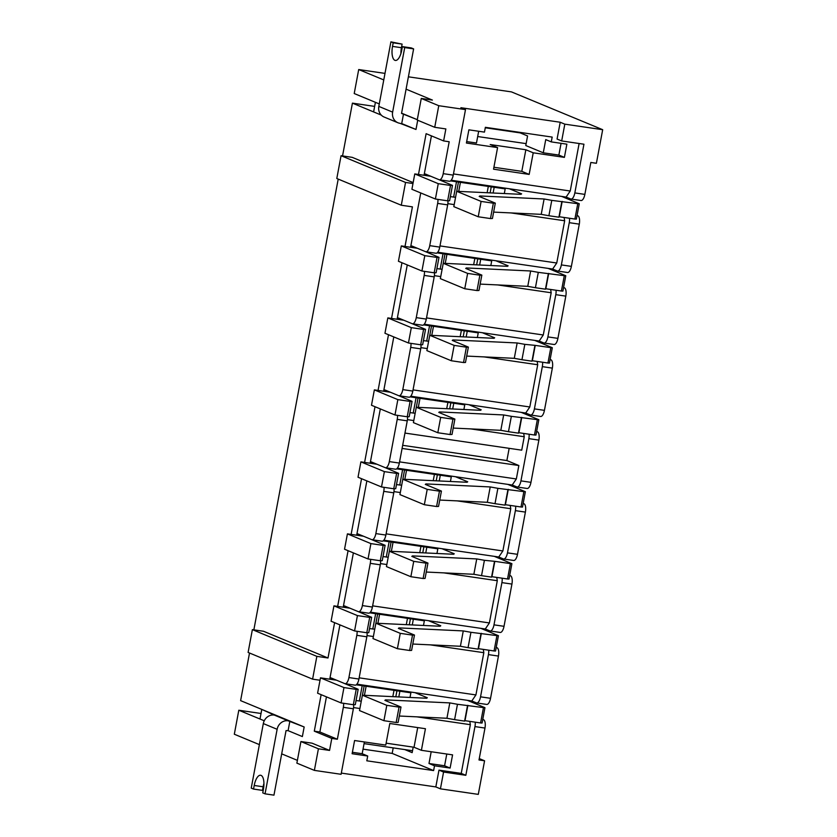 <?xml version="1.0" encoding="UTF-8"?>
<svg xmlns="http://www.w3.org/2000/svg" width="837" height="837" viewBox="0 0 837 837"><rect width="100%" height="100%" fill="white"/><g stroke="black" fill="none" stroke-linecap="round" stroke-linejoin="round"><path stroke-width="1.26" d="M342.542 155.933L352.419 103.139L381.264 115.087L373.605 111.917L375.405 102.323L379.276 103.924L354.218 93.535L358.707 69.544L383.775 79.933M406.081 89.172L432.405 100.084L421.273 98.452L438.766 105.703L465.498 109.616L453.235 175.121A7.355 2.919 98.3 0 1 449.406 181.252L439.383 179.788A7.355 2.919 -81.7 0 0 443.212 173.657L449.187 141.746L443.62 140.93L426.117 133.679L418.479 174.473M403.507 113.958L401.708 123.562L415.989 129.473L417.715 120.246L415.989 129.473L399.929 123.301A10.054 9.186 -67.5 0 1 397.92 122.746A10.054 9.186 -67.5 0 1 392.637 112.127L404.71 47.573L413.624 48.881L401.54 113.424L417.297 119.681L401.593 113.173M254.218 785.472L263.121 786.78L262.452 790.379L253.538 789.071L254.218 785.472A12.262 4.855 -81.7 0 1 260.589 775.25A12.262 4.855 -81.7 0 1 263.425 789.291L262.755 792.89L265.057 793.842L277.131 729.299A10.054 9.186 -67.5 0 1 288.106 720.793L304.166 726.976L240.606 700.632L249.52 653.017M253.852 629.853L338.211 179.097M265.057 793.842L273.961 795.15L286.045 730.596L288.095 730.659L302.366 736.57L304.166 726.976L302.366 736.57L288.095 730.659L289.884 721.055M277.131 729.299L263.32 723.576A10.054 9.186 112.5 0 1 274.285 715.07L261.793 709.41L259.993 719.014L264.241 720.772L238.807 710.236L261.029 713.48M259.376 744.616L234.318 734.227L238.807 710.236M281.692 753.855L297.397 760.362M300.922 741.54L318.416 748.791L314.377 770.385L296.873 763.135L300.922 741.54L312.055 743.172L329.558 750.423L331.797 738.422L314.293 731.172L321.136 694.668M334.601 622.676L327.999 657.987L263.509 631.265L252.376 629.633L248.108 652.431L312.599 679.152L320.027 680.24M401.289 205.232L405.547 182.435L341.067 155.713L336.798 178.511L401.289 205.232L412.421 206.865L405.014 246.455M401.959 262.734L391.538 318.447M388.494 334.727L378.062 390.429M375.018 406.709L364.597 462.422M361.542 478.701L351.121 534.414M348.077 550.683L337.646 606.396M413.154 182.602L352.21 157.346L341.067 155.713M443.62 140.93L445.859 128.929L434.727 127.297L417.224 120.047L421.273 98.452M533.221 152.805L564.4 157.377L566.869 144.173L551.28 141.892L552.179 137.09L485.366 127.318L484.466 132.11L468.877 129.829L466.408 143.033L497.586 147.594L493.548 169.189L529.172 174.41L533.221 152.805L525.845 149.76L490.21 144.539L497.586 147.594M579.12 143.504L570.227 191.014L453.455 173.929M451.206 180.248L566.115 197.072L570.719 198.976A7.355 2.919 -81.7 0 0 571.001 199.06A7.355 2.919 -81.7 0 0 574.831 192.918L583.944 144.215L561.679 140.951L557.076 139.047L560.215 122.244L460.894 107.711L465.498 109.616M551.28 141.892L545.745 139.601L543.276 152.805L525.782 145.544L527.572 135.95L518.417 132.152M466.68 141.589L476.473 143.022L478.67 131.263M352.419 103.139L374.641 106.393M571.001 199.06L581.024 200.524A7.355 2.919 98.3 0 0 584.854 194.393L590.828 162.472L596.394 163.288L602.682 129.693L511.491 91.903L408.393 76.816M384.999 73.394L358.707 69.544M393.202 747.891L392.166 753.405L363.038 749.146M509.168 448.329L506.877 460.559L518.856 465.529L402.084 448.433M399.573 461.878L516.335 478.963L518.856 465.529M404.962 433.074L521.723 450.17L524.244 436.736L470.676 428.889M413.781 420.561L407.431 419.64M482.761 719.381L483.566 719.715A7.355 2.919 98.3 0 1 484.979 728.054L479.005 759.975L484.581 760.791L479.266 758.584M356.897 684.164L471.806 700.977L476.42 702.892A7.355 2.919 -81.7 0 0 476.703 702.965A7.355 2.919 -81.7 0 0 480.532 696.834L488.431 654.607A7.355 2.919 -81.7 0 0 488.703 650.182M330.709 679.341L330.981 677.897L344.802 683.62A7.355 2.919 -81.7 0 0 345.085 683.703A7.355 2.919 -81.7 0 0 348.914 677.572L356.813 635.335A7.355 2.919 -81.7 0 0 357.106 631.318M496.226 647.388L497.042 647.723A7.355 2.919 98.3 0 1 498.454 656.072L490.545 698.299A7.355 2.919 98.3 0 1 486.726 704.43L476.703 702.965M502.169 578.2A7.355 2.919 -81.7 0 1 501.907 582.615L493.997 624.852A7.355 2.919 -81.7 0 1 490.168 630.983A7.355 2.919 -81.7 0 1 489.886 630.899L485.282 628.995L370.372 612.171M344.185 607.348L344.457 605.915L358.267 611.638A7.355 2.919 -81.7 0 0 358.55 611.711A7.355 2.919 -81.7 0 0 362.379 605.58L370.289 563.353A7.355 2.919 -81.7 0 0 370.582 559.336M509.702 575.406L510.507 575.741A7.355 2.919 98.3 0 1 511.93 584.08L504.02 626.317A7.355 2.919 98.3 0 1 500.191 632.448L490.168 630.983M515.644 506.207A7.355 2.919 -81.7 0 1 515.372 510.633L507.473 552.859A7.355 2.919 -81.7 0 1 503.644 558.99A7.355 2.919 -81.7 0 1 503.361 558.917L498.758 557.003L383.838 540.189M357.65 535.366L357.922 533.922L371.743 539.645A7.355 2.919 -81.7 0 0 372.026 539.729A7.355 2.919 -81.7 0 0 375.855 533.598L383.754 491.361A7.355 2.919 -81.7 0 0 384.047 487.343M523.177 503.414L523.983 503.748A7.355 2.919 98.3 0 1 525.395 512.098L517.496 554.324A7.355 2.919 98.3 0 1 513.667 560.455L503.644 558.99M529.11 434.225A7.355 2.919 -81.7 0 1 528.848 438.64L520.949 480.877A7.355 2.919 -81.7 0 1 517.12 487.008A7.355 2.919 -81.7 0 1 516.837 486.925L512.223 485.021L397.313 468.197M371.126 463.374L371.398 461.94L385.219 467.663A7.355 2.919 -81.7 0 0 385.501 467.737A7.355 2.919 -81.7 0 0 389.32 461.605L397.23 419.379A7.355 2.919 -81.7 0 0 397.523 415.361M536.643 431.432L537.448 431.766A7.355 2.919 98.3 0 1 538.871 440.105L530.961 482.342A7.355 2.919 98.3 0 1 527.132 488.473L517.12 487.008M542.585 362.233A7.355 2.919 -81.7 0 1 542.324 366.648L534.414 408.885A7.355 2.919 -81.7 0 1 530.585 415.016A7.355 2.919 -81.7 0 1 530.302 414.943L525.699 413.028L410.789 396.215M384.601 391.392L384.874 389.948L398.684 395.671A7.355 2.919 -81.7 0 0 398.967 395.755A7.355 2.919 -81.7 0 0 402.796 389.623L410.705 347.386A7.355 2.919 -81.7 0 0 410.998 343.369M550.118 359.439L550.924 359.774A7.355 2.919 98.3 0 1 552.347 368.123L544.437 410.35A7.355 2.919 98.3 0 1 540.608 416.481L530.585 415.016M556.061 290.251A7.355 2.919 -81.7 0 1 555.789 294.666L547.89 336.903A7.355 2.919 -81.7 0 1 544.06 343.034A7.355 2.919 -81.7 0 1 543.778 342.95L539.174 341.046L424.254 324.222M398.067 319.399L398.339 317.966L412.16 323.689A7.355 2.919 -81.7 0 0 412.442 323.762A7.355 2.919 -81.7 0 0 416.271 317.631L424.171 275.404A7.355 2.919 -81.7 0 0 424.464 271.376M563.594 287.457L564.4 287.792A7.355 2.919 98.3 0 1 565.812 296.131L557.913 338.368A7.355 2.919 98.3 0 1 554.084 344.499L544.06 343.034M569.526 218.258A7.355 2.919 -81.7 0 1 569.265 222.673L561.365 264.91A7.355 2.919 -81.7 0 1 557.536 271.042A7.355 2.919 -81.7 0 1 557.254 270.968L552.64 269.054L437.73 252.24M411.542 247.417L411.814 245.973L425.635 251.696A7.355 2.919 -81.7 0 0 425.918 251.78A7.355 2.919 -81.7 0 0 429.737 245.649L437.646 203.412A7.355 2.919 -81.7 0 0 437.939 199.394M577.059 215.465L577.865 215.8A7.355 2.919 98.3 0 1 579.288 224.149L571.378 266.375A7.355 2.919 98.3 0 1 567.549 272.506L557.536 271.042M425.018 175.425L425.29 173.991L439.101 179.714A7.355 2.919 -81.7 0 0 439.383 179.788M484.581 760.791L478.293 794.376L440.429 788.841L443.568 772.038L465.843 775.303L474.956 726.589A7.355 2.919 -81.7 0 0 475.228 722.174M425.918 251.78L435.931 253.245A7.355 2.919 98.3 0 0 439.76 247.114L447.669 204.877A7.355 2.919 98.3 0 0 447.952 200.796M412.442 323.762L422.465 325.237A7.355 2.919 98.3 0 0 426.295 319.096L434.194 276.869A7.355 2.919 98.3 0 0 434.487 272.789M398.967 395.755L408.99 397.219A7.355 2.919 98.3 0 0 412.819 391.088L420.718 348.851A7.355 2.919 98.3 0 0 421.011 344.771M385.501 467.737L395.514 469.212A7.355 2.919 98.3 0 0 399.343 463.07L407.253 420.844A7.355 2.919 98.3 0 0 407.535 416.763M372.026 539.729L382.049 541.194A7.355 2.919 98.3 0 0 385.878 535.063L393.777 492.826A7.355 2.919 98.3 0 0 394.07 488.756M358.55 611.711L368.573 613.186A7.355 2.919 98.3 0 0 372.402 607.055L380.301 564.818A7.355 2.919 98.3 0 0 380.594 560.738M345.085 683.703L355.097 685.168A7.355 2.919 98.3 0 0 358.927 679.037L366.836 636.8A7.355 2.919 98.3 0 0 367.119 632.73M326.44 696.865L319.87 731.988L337.363 739.238L343.337 707.328A7.355 2.919 -81.7 0 0 343.63 703.31M353.653 704.712A7.355 2.919 98.3 0 1 353.36 708.793L341.098 774.298L314.377 770.385M416.795 716.838L470.352 724.685L461.239 773.388L438.965 770.134L435.826 786.926L341.329 773.095M359.9 708.51L353.549 707.589M446.78 754.022L444.583 765.771L450.107 768.063L452.576 754.869L421.398 750.308L425.437 728.713L389.812 723.492L385.763 745.087L354.585 740.525L352.115 753.729L367.705 756.01L366.805 760.802L433.618 770.584L434.518 765.782L428.994 763.49L431.191 751.741M450.107 768.063L434.518 765.782M413.196 747.127L412.16 752.641L404.794 749.586M392.166 753.405L433.618 770.584M367.705 756.01L362.18 753.718L364.377 741.959M511.093 212.933L564.661 220.769L556.751 263.006L439.99 245.911M454.198 204.605L447.847 203.673M564.661 220.769L564.096 217.463M552.64 269.054L556.751 263.006M497.628 284.915L551.185 292.762L543.286 334.988L426.514 317.903M440.733 276.587L434.382 275.655M551.185 292.762L550.62 289.456M539.174 341.046L543.286 334.988M484.152 356.907L537.71 364.744L529.811 406.981L413.049 389.885M427.257 348.579L420.906 347.648M537.71 364.744L537.155 361.438M525.699 413.028L529.811 406.981M524.244 436.736L523.68 433.43M512.223 485.021L516.335 478.963M457.211 500.882L510.769 508.718L502.87 550.955L386.098 533.86M400.316 492.554L393.965 491.622M510.769 508.718L510.204 505.412M498.758 557.003L502.87 550.955M443.736 572.864L497.293 580.711L489.394 622.937L372.632 605.852M386.84 564.536L380.49 563.615M497.293 580.711L496.739 577.404M485.282 628.995L489.394 622.937M430.26 644.856L483.828 652.693L475.918 694.93L359.157 677.834M373.365 636.528L367.014 635.597M483.828 652.693L483.263 649.386M471.806 700.977L475.918 694.93M337.363 739.238L331.797 738.422M318.416 748.791L329.558 750.423M561.679 140.951L564.818 124.158L602.682 129.693M438.766 105.703L434.727 127.297M440.429 788.841L435.826 786.926M564.818 124.158L560.215 122.244M476.337 704.053L476.546 702.934M489.802 632.061L490.011 630.941M503.278 560.079L503.487 558.959M516.753 488.086L516.963 486.967M530.219 416.104L530.428 414.985M543.694 344.112L543.904 342.992M557.17 272.119L557.379 271.01M570.635 200.137L570.844 199.018M566.115 197.072L570.227 191.014M470.352 724.685L469.798 721.379M465.843 775.303L461.239 773.388M443.568 772.038L438.965 770.134M386.129 743.162L414.033 747.253L421.398 750.308M362.18 753.718L352.387 752.285M444.583 765.771L428.994 763.49M414.033 747.253L417.715 727.573M319.87 731.988L314.293 731.172M431.421 135.876L424.045 175.289M420.739 192.949L410.58 247.271M407.274 264.942L397.104 319.263M393.798 336.924L383.628 391.245M380.322 408.916L370.163 463.238M366.857 480.898L356.688 535.22M353.381 552.891L343.212 607.212M339.916 624.873L329.747 679.194M405.547 182.435L412.986 183.523M312.599 679.152L316.857 656.354L327.999 657.987M316.857 656.354L252.376 629.633M506.877 460.559L402.67 445.315M561.072 143.326L558.865 155.086L564.4 157.377M558.865 155.086L543.276 152.805M493.903 167.264L521.807 171.355L525.845 149.76M521.807 171.355L529.172 174.41M413.624 48.881L411.323 47.929L402.409 46.621L404.71 47.573M402.409 46.621L401.739 50.22A12.262 4.855 -81.7 0 1 395.357 60.442A12.262 4.855 -81.7 0 1 392.522 46.401L393.202 42.802L390.9 41.85L378.816 106.404A10.054 9.186 112.5 0 0 384.099 117.023L397.92 122.746M390.9 41.85L402.105 44.11L401.436 47.709A12.262 4.855 98.3 0 0 400.923 53.526M526.138 143.629L477.686 136.536M520.206 132.895L485.272 127.779M393.202 42.802L402.105 44.11M263.32 723.576L251.236 788.119L253.538 789.071M364.064 743.622L412.526 750.716M263.121 786.78A12.262 4.855 98.3 0 1 263.937 783.474M336.505 680.188L320.477 677.844L343.965 687.575L356.206 689.374L353.34 704.723L355.296 704.639L358.173 689.29L344.153 683.358M343.965 687.575L341.088 702.934L317.6 693.203L320.477 677.844M341.088 702.934L353.34 704.723M356.248 684.802L410.883 692.806L408.121 691.655M356.06 700.559L361.26 701.207M410.015 697.451L410.883 692.806M358.173 689.29L356.206 689.374M464.702 720.636L480.584 722.959L483.462 707.6L457.462 704.283L454.596 719.642L464.608 721.107L467.485 705.758M480.584 722.959L482.081 723.022L484.947 707.673L467.36 700.328M471.796 702.17L472.005 701.061M473.805 701.804L473.596 702.913M415.026 692.67L427.299 697.755L426.64 698.236L362.39 695.212L386.799 705.329L399.05 707.119L396.173 722.477L398.13 722.394L401.007 707.035L384.884 700.36L385.543 699.878L449.804 702.902L457.462 704.283M386.799 705.329L383.921 720.688L359.512 710.571L362.39 695.212M383.921 720.688L396.173 722.477M385.543 699.878L385.407 700.579M399.322 716.022L446.927 718.261L454.596 719.642M484.947 707.673L483.462 707.6M401.007 707.035L399.05 707.119M349.981 608.206L333.942 605.852L357.43 615.593L369.682 617.382L366.805 632.741L368.772 632.657L371.638 617.298L357.629 611.366M357.43 615.593L354.564 630.941L331.075 621.211L333.942 605.852M354.564 630.941L366.805 632.741M369.724 612.82L424.349 620.813L421.586 619.673M369.535 628.566L374.735 629.215M423.48 625.469L424.349 620.813M371.638 617.298L369.682 617.382M478.178 648.644L494.06 650.966L496.937 635.607L470.938 632.301L468.061 647.66L478.084 649.125L480.961 633.766M494.06 650.966L495.546 651.04L498.423 635.681L480.825 628.336M485.261 630.177L485.47 629.068M487.28 629.822L487.071 630.931M428.492 620.677L440.775 625.773L440.116 626.243L375.855 623.22L400.264 633.337L412.515 635.137L409.638 650.485L411.605 650.401L414.472 635.053L398.36 628.367L399.019 627.896L463.269 630.92L470.938 632.301M400.264 633.337L397.397 648.696L372.988 638.579L375.855 623.22M397.397 648.696L409.638 650.485M399.019 627.896L398.883 628.587M412.798 644.03L460.402 646.269L468.061 647.66M498.423 635.681L496.937 635.607M414.472 635.053L412.515 635.137M363.457 536.214L347.418 533.87L370.906 543.6L383.158 545.389L380.28 560.748L382.237 560.664L385.114 545.306L371.094 539.384M370.906 543.6L368.029 558.959L344.541 549.229L347.418 533.87M368.029 558.959L380.28 560.748M383.189 540.828L437.824 548.831L435.062 547.68M383.001 556.584L388.211 557.233M436.956 553.477L437.824 548.831M385.114 545.306L383.158 545.389M491.643 576.662L507.536 578.984L510.403 563.625L494.813 561.345L484.414 560.309L481.537 575.668L491.56 577.132L494.426 561.784M507.536 578.984L509.022 579.047L511.899 563.688L494.301 556.354M498.737 558.195L498.946 557.086M500.746 557.829L500.536 558.938M441.967 548.695L454.25 553.78L453.591 554.261L389.331 551.238L413.74 561.355L425.991 563.144L423.114 578.503L425.07 578.419L427.948 563.06L411.825 556.385L412.484 555.904L476.745 558.928L484.414 560.309M413.74 561.355L410.862 576.714L386.453 566.597L389.331 551.238M410.862 576.714L423.114 578.503M412.484 555.904L412.359 556.605M426.263 572.048L473.868 574.287L481.537 575.668M511.899 563.688L510.403 563.625M427.948 563.06L425.991 563.144M376.922 464.232L360.893 461.878L384.382 471.618L396.623 473.407L393.756 488.766L395.713 488.682L398.59 473.323L384.57 467.391M384.382 471.618L381.505 486.967L358.016 477.236L360.893 461.878M381.505 486.967L393.756 488.766M396.665 468.846L451.3 476.839L448.538 475.698M396.476 484.592L401.676 485.24M450.432 481.484L451.3 476.839M398.59 473.323L396.623 473.407M505.119 504.669L521.001 506.992L523.878 491.633L497.879 488.327L495.012 503.686L505.025 505.15L507.902 489.791M521.001 506.992L522.497 507.065L525.364 491.706L507.777 484.361M512.213 486.203L512.411 485.094M514.221 485.847L514.012 486.956M455.433 476.703L467.716 481.798L467.056 482.269L402.806 479.245L427.215 489.363L439.456 491.162L436.59 506.511L438.546 506.427L441.423 491.078L425.301 484.393L425.96 483.922L490.22 486.935L497.879 488.327M427.215 489.363L424.338 504.721L399.929 494.604L402.806 479.245M424.338 504.721L436.59 506.511M425.96 483.922L425.824 484.613M439.739 500.055L487.343 502.294L495.012 503.686M525.364 491.706L523.878 491.633M441.423 491.078L439.456 491.162M390.398 392.239L374.359 389.896L397.847 399.626L410.099 401.415L407.221 416.774L409.188 416.69L412.055 401.331L398.046 395.409M397.847 399.626L394.98 414.985L371.492 405.254L374.359 389.896M394.98 414.985L407.221 416.774M410.14 396.853L464.765 404.857L462.003 403.706M409.952 412.61L415.152 413.258M463.897 409.502L464.765 404.857M412.055 401.331L410.099 401.415M518.595 432.687L534.477 435.01L537.354 419.651L511.355 416.334L508.477 431.693L518.501 433.158L521.378 417.809M534.477 435.01L535.962 435.073L538.84 419.714L521.242 412.379M525.678 414.221L525.887 413.112M527.697 413.855L527.488 414.964M468.908 404.721L481.191 409.806L480.532 410.287L416.271 407.263L440.68 417.381L452.932 419.17L450.055 434.529L452.022 434.445L454.889 419.086L438.776 412.411L439.435 411.93L503.686 414.953L511.355 416.334M440.68 417.381L437.814 432.739L413.405 422.622L416.271 407.263M437.814 432.739L450.055 434.529M439.435 411.93L439.299 412.62M453.215 428.073L500.819 430.312L508.477 431.693M538.84 419.714L537.354 419.651M454.889 419.086L452.932 419.17M403.873 320.247L387.834 317.903L411.323 327.644L423.574 329.433L420.697 344.792L422.654 344.708L425.531 329.349L411.511 323.417M411.323 327.644L408.446 342.992L384.957 333.262L387.834 317.903M408.446 342.992L420.697 344.792M423.606 324.871L478.241 332.864L475.479 331.724M423.417 340.617L428.628 341.266M477.372 337.51L478.241 332.864M425.531 329.349L423.574 329.433M532.06 360.695L547.953 363.017L550.819 347.658L535.23 345.378L524.83 344.352L521.953 359.711L531.976 361.176L534.843 345.817M547.953 363.017L549.438 363.091L552.315 347.732L534.717 340.387M539.154 342.228L539.363 341.119M541.162 341.873L540.953 342.982M482.384 332.728L494.667 337.824L494.008 338.294L429.747 335.271L454.156 345.388L466.408 347.188L463.531 362.536L465.487 362.452L468.364 347.104L452.242 340.418L452.901 339.937L517.161 342.961L524.83 344.352M454.156 345.388L451.279 360.747L426.87 350.63L429.747 335.271M451.279 360.747L463.531 362.536M452.901 339.937L452.775 340.638M466.68 356.081L514.284 358.32L521.953 359.711M552.315 347.732L550.819 347.658M468.364 347.104L466.408 347.188M417.339 248.265L401.31 245.921L424.798 255.651L437.04 257.44L434.173 272.799L436.129 272.716L439.006 257.357L424.987 251.435M424.798 255.651L421.921 271.01L398.433 261.27L401.31 245.921M421.921 271.01L434.173 272.799M437.081 252.879L491.717 260.882L488.954 259.732M436.893 268.635L442.093 269.273M490.848 265.528L491.717 260.882M439.006 257.357L437.04 257.44M545.536 288.713L561.418 291.035L564.295 275.676L538.296 272.36L535.429 287.719L545.442 289.183L548.319 273.835M561.418 291.035L562.903 291.098L565.781 275.739L548.193 268.405M552.629 270.246L552.828 269.137M554.638 269.88L554.429 270.989M495.849 260.746L508.132 265.831L507.473 266.312L443.223 263.289L467.632 273.406L479.873 275.195L477.006 290.554L478.963 290.47L481.84 275.111L465.717 268.426L466.376 267.955L530.637 270.979L538.296 272.36M467.632 273.406L464.755 288.755L440.346 278.648L445.012 253.914M464.755 288.755L477.006 290.554M466.376 267.955L466.24 268.646M480.156 284.099L527.76 286.338L535.429 287.719M565.781 275.739L564.295 275.676M481.84 275.111L479.873 275.195M430.814 176.272L414.775 173.929L438.264 183.669L450.515 185.458L447.638 200.817L449.605 200.734L452.472 185.375L438.462 179.442M438.264 183.669L435.397 199.018L411.909 189.288L414.775 173.929M435.397 199.018L447.638 200.817M450.557 180.897L505.182 188.89L502.42 187.75M450.369 196.643L455.569 197.291M504.313 193.535L505.182 188.89M452.472 185.375L450.515 185.458M559.011 216.72L574.893 219.043L577.771 203.684L551.771 200.378L548.894 215.737L558.917 217.201L561.794 201.843M574.893 219.043L576.379 219.116L579.256 203.757L561.658 196.413M566.094 198.254L566.304 197.145M568.103 197.898L567.904 198.997M509.325 188.754L521.608 193.849L520.949 194.32L456.688 191.296L481.097 201.414L493.349 203.203L490.472 218.562L492.438 218.478L495.305 203.119L479.193 196.444L479.852 195.963L544.102 198.986L551.771 200.378M481.097 201.414L478.23 216.773L453.821 206.655L456.688 191.296M478.23 216.773L490.472 218.562M479.852 195.963L479.716 196.664M493.631 212.106L541.236 214.345L548.894 215.737M579.256 203.757L577.771 203.684M495.305 203.119L493.349 203.203M482.719 719.59L483.566 719.715M496.195 647.597L497.042 647.723M509.66 575.615L510.507 575.741M523.135 503.623L523.983 503.748M536.611 431.641L537.448 431.766M550.076 359.648L550.924 359.774M563.552 287.666L564.4 287.792M577.028 215.674L577.865 215.8M571.378 266.375L561.365 264.91M569.265 222.673L579.288 224.149M557.913 338.368L547.89 336.903M555.789 294.666L565.812 296.131M544.437 410.35L534.414 408.885M542.324 366.648L552.347 368.123M530.961 482.342L520.949 480.877M528.848 438.64L538.871 440.105M517.496 554.324L507.473 552.859M515.372 510.633L525.395 512.098M504.02 626.317L493.997 624.852M501.907 582.615L511.93 584.08M490.545 698.299L480.532 696.834M488.431 654.607L498.454 656.072M474.956 726.589L484.979 728.054M584.854 194.393L574.831 192.918M437.646 203.412L447.669 204.877M439.76 247.114L429.737 245.649M424.171 275.404L434.194 276.869M426.295 319.096L416.271 317.631M410.705 347.386L420.718 348.851M412.819 391.088L402.796 389.623M397.23 419.379L407.253 420.844M399.343 463.07L389.32 461.605M383.754 491.361L393.777 492.826M385.878 535.063L375.855 533.598M370.289 563.353L380.301 564.818M372.402 607.055L362.379 605.58M356.813 635.335L366.836 636.8M358.927 679.037L348.914 677.572M343.337 707.328L353.36 708.793M453.235 175.121L443.212 173.657M378.816 106.404L392.637 112.127M392.522 46.401L401.436 47.709M274.285 715.07L288.106 720.793M359.324 701.029L362.191 685.681M362.421 695.212L364.179 685.838M364.419 695.306L366.167 686.005M392.825 696.646L394.049 690.086M395.817 696.782L396.968 690.64M398.81 696.928L399.887 691.195M464.995 720.678L467.873 705.319M446.927 718.261L449.804 702.902M372.789 629.047L375.667 613.688M375.897 623.23L377.654 613.856M377.895 623.324L379.632 614.023M406.301 624.653L407.525 618.104M409.293 624.8L410.444 618.658M412.285 624.936L413.352 619.202M478.471 648.685L481.348 633.327M460.402 646.269L463.269 630.92M386.265 557.055L389.142 541.706M389.372 551.238L391.12 541.863M391.36 551.332L393.108 542.031M419.766 552.671L420.99 546.111M422.758 552.807L423.909 546.666M425.751 552.954L426.828 547.22M491.947 576.703L494.813 561.345M473.868 574.287L476.745 558.928M399.741 485.073L402.607 469.714M402.838 479.245L404.595 469.881M404.836 479.339L406.573 470.049M433.242 480.679L434.466 474.129M436.234 480.825L437.385 474.684M439.226 480.961L440.304 475.228M505.412 504.711L508.289 489.352M487.343 502.294L490.22 486.935M413.206 413.08L416.083 397.732M416.313 407.263L418.071 397.889M418.312 407.357L420.048 398.056M446.717 408.697L447.941 402.137M449.71 408.833L450.861 402.691M452.702 408.979L453.769 403.246M518.888 432.729L521.765 417.37M500.819 430.312L503.686 414.953M426.682 341.098L429.559 325.739M429.789 335.271L431.536 325.907M431.777 335.365L433.524 326.074M460.183 336.704L461.407 330.155M463.175 336.851L464.326 330.709M466.167 336.987L467.245 331.253M532.363 360.737L535.23 345.378M514.284 358.32L517.161 342.961M440.157 269.106L443.024 253.747M445.253 263.383L446.989 254.082M473.658 264.722L474.882 258.162M476.651 264.858L477.801 258.717M479.643 265.005L480.72 259.271M545.829 288.755L548.706 273.396M527.76 286.338L530.637 270.979M453.623 197.124L456.5 181.765M456.73 191.296L458.477 181.932M458.728 191.391L460.465 182.1M487.134 192.73L488.358 186.18M490.126 192.876L491.267 186.724M493.119 193.012L494.186 187.279M559.304 216.762L562.182 201.403M541.236 214.345L544.102 198.986"/></g></svg>
